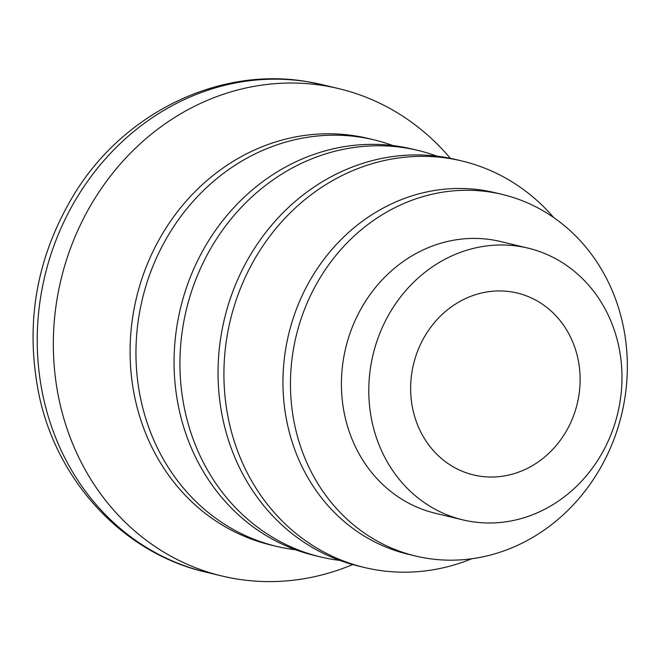 <?xml version="1.0" encoding="UTF-8"?>
<svg xmlns="http://www.w3.org/2000/svg" width="660" height="660" viewBox="0 0 660 660"><rect width="100%" height="100%" fill="white"/><g stroke="black" fill="none" stroke-linecap="round" stroke-linejoin="round"><path stroke-width="0.99" d="M450.318 158.309A250.585 225.604 103.5 0 0 338.91 88.671A250.585 225.604 103.5 0 0 323.854 85.643A250.585 225.604 103.5 0 0 59.136 287.925A250.585 225.604 103.5 0 0 221.809 575.965A250.585 225.604 103.5 0 0 352.696 564.547M392.956 145.579A209.014 188.182 103.5 0 0 374.171 139.895L368.296 138.484A209.014 188.182 103.5 0 0 355.732 135.96A209.014 188.182 103.5 0 0 134.929 304.681A209.014 188.182 103.5 0 0 270.616 544.937L276.49 546.348A209.014 188.182 103.5 0 0 295.812 549.821M374.171 139.895A209.014 188.182 103.5 0 0 361.606 137.371A209.014 188.182 103.5 0 0 140.803 306.091A209.014 188.182 103.5 0 0 276.49 546.348M436.936 156.148A209.014 188.182 103.5 0 0 418.151 150.463L412.277 149.053A209.014 188.182 103.5 0 0 399.712 146.528A209.014 188.182 103.5 0 0 178.91 315.249A209.014 188.182 103.5 0 0 314.597 555.505L320.471 556.916A209.014 188.182 103.5 0 0 339.793 560.398M418.151 150.463A209.014 188.182 103.5 0 0 405.595 147.947A209.014 188.182 103.5 0 0 184.783 316.66A209.014 188.182 103.5 0 0 320.471 556.916M553.723 217.552A209.014 188.182 103.5 0 0 462.132 161.032L456.258 159.621A209.014 188.182 103.5 0 0 443.702 157.105A209.014 188.182 103.5 0 0 222.89 325.817A209.014 188.182 103.5 0 0 358.578 566.074L364.46 567.493A209.014 188.182 103.5 0 0 471.735 558.756M462.132 161.032A209.014 188.182 103.5 0 0 449.576 158.515A209.014 188.182 103.5 0 0 228.764 327.236A209.014 188.182 103.5 0 0 364.46 567.493M502.342 194.444L494.843 192.646A185.922 167.384 103.5 0 0 483.673 190.402A185.922 167.384 103.5 0 0 287.265 340.477A185.922 167.384 103.5 0 0 407.962 554.194L415.462 555.992A185.922 167.384 103.5 0 0 621.654 414.332A185.922 167.384 103.5 0 0 502.342 194.444A185.922 167.384 103.5 0 0 491.172 192.208A185.922 167.384 103.5 0 0 294.764 342.284A185.922 167.384 103.5 0 0 415.462 555.992M528.033 248.127L500.659 241.552A139.73 125.796 103.5 0 0 492.269 239.869A139.73 125.796 103.5 0 0 344.66 352.654A139.73 125.796 103.5 0 0 435.369 513.274L462.734 519.849A139.73 125.796 103.5 0 0 617.702 413.383A139.73 125.796 103.5 0 0 528.033 248.127A139.73 125.796 103.5 0 0 519.635 246.444A139.73 125.796 103.5 0 0 372.025 359.23A139.73 125.796 103.5 0 0 462.734 519.849M511.615 291.91A93.538 84.216 103.5 0 0 508.233 291.439A93.538 84.216 103.5 0 0 413.498 364.312A93.538 84.216 103.5 0 0 464.78 472.263A93.538 84.216 103.5 0 0 576.799 405.504A93.538 84.216 103.5 0 0 511.615 291.91M307.766 81.782A250.585 225.604 103.5 0 0 43.04 284.056A250.585 225.604 103.5 0 0 205.714 572.096C124.113 553.393 58.047 482.699 39.419 396.734C24.263 324.068 36.259 255.907 75.397 192.242C125.144 112.349 219.392 66.404 307.114 81.65L322.814 84.802A250.585 225.604 103.5 0 0 307.766 81.782M338.91 88.671L322.814 84.802M221.809 575.965L205.714 572.096"/></g></svg>
